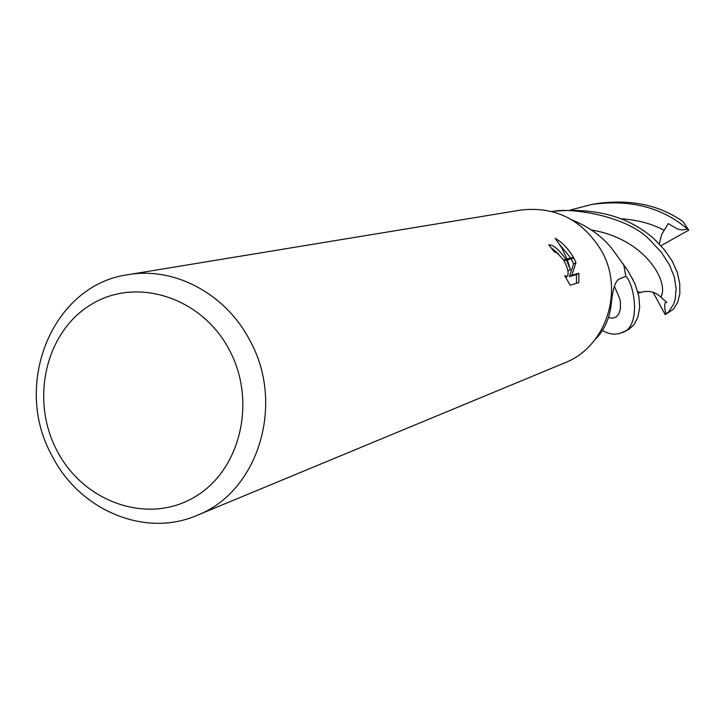 <?xml version="1.0" encoding="UTF-8"?>
<svg xmlns="http://www.w3.org/2000/svg" width="725" height="725" viewBox="0 0 725 725"><rect width="100%" height="100%" fill="white"/><g stroke="black" fill="none" stroke-linecap="round" stroke-linejoin="round"><path stroke-width="1.09" d="M595.08 339.581C604.451 330.355 609.87 318.148 611.338 302.968C612.761 289.021 615.353 281.046 619.123 279.043L625.829 276.334L623.844 265.205L612.67 249.563C602.856 236.876 589.325 227.016 572.079 219.974M229.218 349.731C257.511 402.058 239.939 472.129 193.031 497.948C146.513 524.556 83.312 501.845 57.003 450.687C30.024 399.919 45.421 331.978 91.042 304.582C136.246 276.424 201.613 297.005 229.218 349.731M249.627 340.016C285.605 403.97 258.173 492.257 196.801 515.448C144.81 538.004 79.424 510.219 52.028 455.771C11.944 384.495 52.399 284.798 128.062 274.693C174.172 266.483 225.466 293.543 249.627 340.016M128.062 274.693L521.021 210.032C555.549 206.217 582.356 219.766 601.451 250.678C624.687 290.87 605.882 347.148 564.666 362.881L196.801 515.448M566.379 260.076L570.403 269.618L567.367 259.822L573.901 258.163L575.967 262.631L571.808 275.228L578.849 273.252L576.42 274.621L569.361 276.615L573.602 263.982L571.182 258.852M578.84 273.243L578.885 282.623L570.14 285.215L564.748 275.699L567.004 276.587C569.143 274.213 568.146 268.912 564.014 260.683L566.388 260.076L565.881 259.215L563.479 259.822L556.972 252.826L554.471 252.028L548.78 244.878C553.048 244.542 558.748 249.318 565.881 259.224M573.439 257.303L567.022 258.934L561.812 248.013L555.196 238.298C562.038 242.168 568.119 248.503 573.439 257.303L573.901 258.163M567.811 270.38L567.983 270.987L570.403 269.618M558.776 254.212L551.29 247.85M564.014 260.683L563.479 259.822M576.484 283.339L576.42 274.621M570.702 258L559.954 244.932M569.361 276.615L571.808 275.228M573.602 263.982L575.976 262.631M622.657 263.166L623.373 264.426M570.575 209.96L591.401 204.532C629.952 199.067 661.97 207.232 687.454 229.037L688.75 230.124L660.937 245.73M591.401 204.532L596.077 203.716C630.152 198.822 659.134 204.785 683.022 221.605L688.75 230.124M552.513 211.646C566.225 207.232 625.874 214.446 649.845 240.011L661.272 252.164L669.374 264.743L674.322 277.004L676.144 288.786L675.156 299.362L673.733 303.929L669.03 311.406L665.251 314.65L653.098 292.356M551.87 211.473C594.554 207.132 628.638 216.277 654.131 238.924L664.472 249.844L672.247 261.154L677.377 272.645L679.751 283.702L679.832 293.707L677.667 302.298L673.425 309.185L665.251 314.65M621.388 332.802L628.965 329.377L634.402 324.157L638.018 316.716L639.695 307.173L638.825 296.045L635.018 284.001L628.294 271.286L623.754 264.861L625.82 276.27C635.1 285.269 641.127 328.606 621.388 332.802C615.036 335.177 608.737 334.37 602.475 330.382M665.84 314.224C664.091 305.642 664.408 301.718 666.792 302.47L660.838 297.114C655.255 291.812 648.676 290.208 641.09 292.302L639.486 292.963L638.444 291.713M640.701 292.202L638.091 292.891M632.871 279.352L632.49 278.599M687.454 229.037L682.234 229.97L677.685 229.1L668.178 223.617L661.562 234.755L659.306 243.972M660.838 297.123C669.51 282.641 645.857 239.051 591.537 230.006M608.574 317.468L612.562 318.23L616.295 316.916L618.887 313.816L620.373 308.923L620.428 302.28L619.676 298.6L614.41 286.266M664 230.233C651.712 223.626 637.221 219.793 620.528 218.742M567.004 276.597L565.627 277.376"/></g></svg>
